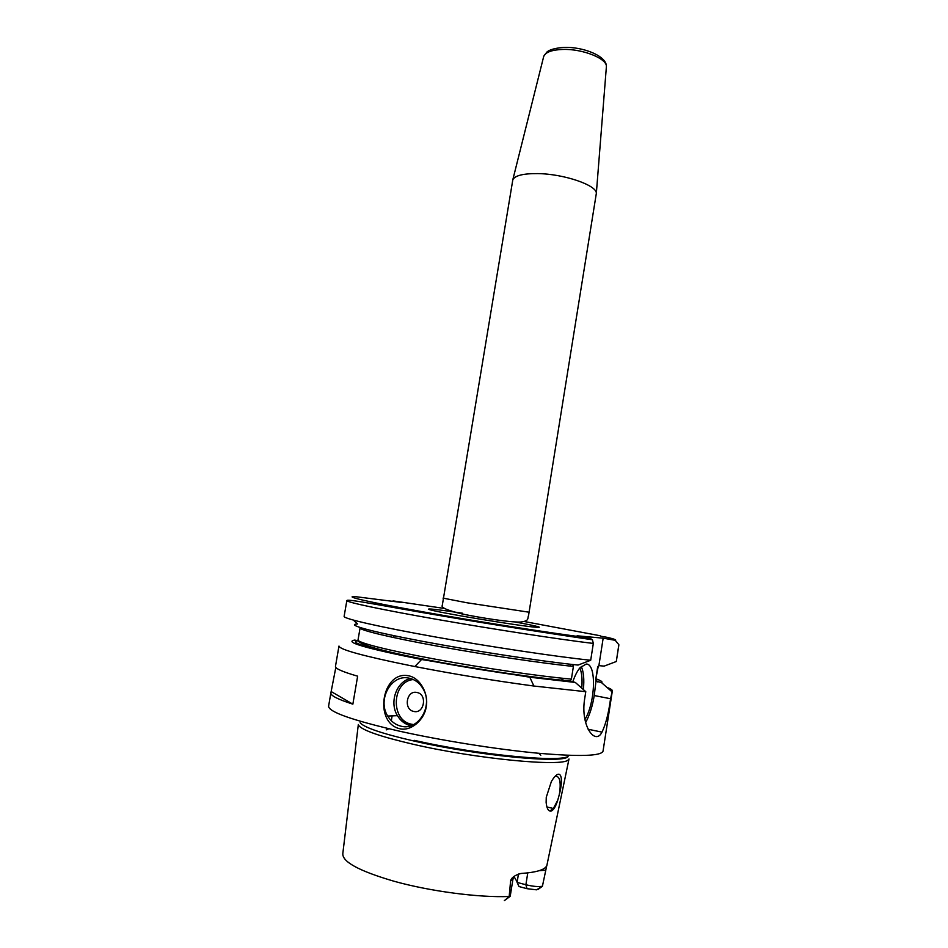 <?xml version="1.0" encoding="UTF-8"?>
<svg xmlns="http://www.w3.org/2000/svg" width="948" height="948" viewBox="0 0 948 948"><rect width="100%" height="100%" fill="white"/><g stroke="black" fill="none" stroke-linecap="round" stroke-linejoin="round"><path stroke-width="1.42" d="M403.244 726.547L402.414 726.452M559.213 794.922L557.732 800.219C555.777 806.452 553.608 810.066 551.215 811.05C548.477 811.583 546.783 808.715 546.131 802.435L546.261 797.28L551.392 781.46C560.161 766.825 564.285 775.926 559.213 794.922L559.735 792.09C561.015 780.903 559.462 775.665 555.113 776.376M358.332 724.497L342.844 853.307C341.825 861.625 358.782 870.904 393.716 881.154C429.764 891.286 478.906 897.756 509.183 896.5L510.616 880.822C511.482 877.575 514.894 875.134 520.867 873.487C536.058 872.444 544.673 869.897 546.712 865.832L542.41 886.273L536.544 889.828L526.97 888.679L525.891 884.745C533.108 886.487 538.63 886.973 542.446 886.214M568.207 759.893C562.887 767.133 476.192 758.898 413.364 744.31C381.013 736.762 362.823 730.529 358.794 725.599M504.786 900.339L509.183 896.5M509.147 897.14L510.225 896.227L512.856 879.708L510.616 880.822M527.763 872.895L525.891 884.745L517.11 882.41L519.006 886.546L526.97 888.679M557.732 800.219L553.359 808.49L550.776 810.35L551.215 811.05M517.11 882.41L518.438 874.032M513.994 876.509L517.181 881.96M335.829 667.439L330.888 692.905C330.425 695.548 337.749 699.304 352.857 704.163L357.645 676.185C342.501 671.788 335.106 668.53 335.462 666.408L338.981 646.05C339.42 649.51 363.131 656.028 410.129 665.603L414.88 666.539C454.365 674.194 494.038 680.688 533.89 686.032L585.781 691.696L584.596 699.269C580.354 726.002 595.344 745.875 601.98 732.129C605.784 724.284 608.64 713.157 610.559 698.747L612.361 690.819C612.444 689.943 610.619 688.781 606.886 687.336M408.422 675.77C420.272 677.725 428.792 694.055 426.233 706.698C424.574 719.485 411.207 731.749 399.523 728.68C373.287 722.21 382.174 670.461 408.422 675.77M387.708 716.036C377.008 699.434 391.548 673.696 409.169 678.187C415.212 679.55 419.928 683.212 423.294 689.184C433.355 706.035 418.305 731.003 401.099 726.204C395.446 724.841 390.979 721.452 387.708 716.036L397.449 715.669C400.708 721.013 405.128 724.367 410.721 725.706L410.816 725.73M381.369 650.624L381.487 649.949M611.673 691.519L601.577 682.702C602.881 681.908 601.115 680.652 596.268 678.934L594.23 695.536C592.5 706.177 589.632 715.195 585.615 722.601M358.143 640.741L354.753 640.078C343.52 641.867 365.798 648.337 421.564 659.5L529.802 677.216L575.317 682.453L585.781 691.696M608.249 637.589L607.443 637.388C614.268 639.023 616.852 639.995 615.205 640.303L603.165 638.17L598.887 665.65L597.596 667.309L595.688 679.87M615.205 640.303L618.843 644.699L616.307 661.514L604.16 666.112L598.887 665.65M596.458 681.197L601.577 682.702M603.165 638.17L577.095 635.8L589.609 638.016L592.429 639.782C558.917 634.864 493.79 624.862 438.687 615.37C383.715 606.033 347.324 598.579 346.849 600.558C346.115 602.134 381.973 609.777 438 619.565C493.908 629.342 560.09 639.485 593.318 643.443L592.429 639.782M354.943 596.588L402.959 602.632L393.61 600.973L391.417 601.305M600.89 636.238L607.443 637.388M575.317 682.453L570.009 680.889L571.407 679.112L573.398 666.408L572.711 664.512M577 636.369L576.834 637.447M584.904 719.591C595.581 702.124 596.6 663.399 586.196 664.05L580.022 667.724C577.285 670.983 574.855 675.734 572.734 681.956M353.403 620.122L357.526 623.974C345.25 624.436 370.158 631.463 422.393 641.298C474.415 651.11 543.394 661.597 578.043 665.069L590.699 660.258L593.318 643.443M570.009 680.889L569.997 680.877C539.293 678.543 481.703 670.106 434.101 661.183C386.251 652.141 356.543 644.415 358.024 639.936C357.23 642.566 388.005 650.435 436.056 659.322C484.013 668.198 541.355 676.528 571.407 679.112M616.307 661.514L618.795 645.481M346.849 600.558L344.112 616.413C343.271 618.606 379.046 626.889 435.108 636.914C491.04 646.927 557.341 656.822 590.699 660.258M393.693 637.566L394.013 635.693M402.047 608.024L401.881 608.971M537.694 173.603C523.343 173.484 515.048 175.51 512.832 179.693L442.278 605.428C440.737 607.514 447.326 610.358 462.031 613.949C480.932 617.859 508.934 622.244 520.061 622.078C529.766 621.07 527.242 618.499 528.569 615.418L596.339 193.368C597.015 185.263 563.894 173.863 537.694 173.603M331.622 691.815L352.857 704.163M416.954 692.49C406.491 689.848 403.173 709.614 413.79 711.438C424.301 714.176 427.631 694.22 416.954 692.49M504.336 900.6L508.969 897.235M545.681 870.193L538.974 870.738M538.026 889.449L542.41 886.273M360.098 722.731C364.127 727.543 382.186 733.669 414.288 741.111C476.619 755.497 562.591 763.78 567.899 756.753M414.466 740.376C479.487 755.378 568.219 763.424 568.622 755.319M612.361 690.819L603.035 751.136C601.305 756.113 579.37 756.788 537.208 753.139C496.171 749.264 441.294 740.506 399.12 731.098C352.135 720.219 328.624 711.924 328.589 706.189L330.888 692.905M610.559 698.747L594.23 695.536M355.879 596.624C341.754 595.854 367.623 601.968 423.661 611.958C479.498 621.924 553.703 633.548 589.609 638.016M600.096 635.729L524.351 621.533M444.505 608.462L393.61 600.973M462.66 613.249C421.102 606.85 414.916 607.727 458.666 615.477C484.926 620.158 519.682 625.526 533.155 627.007C545.384 628.169 539.353 626.486 515.06 621.971M598.081 666.302L597.596 667.309M573.398 666.408C543.441 663.481 486.17 654.997 438.225 646.287C390.197 637.554 359.363 630.112 360.098 627.884L360.204 627.576M595.877 679.692L597.75 681.968M571.324 681.683C537.445 678.756 471.488 668.897 421.587 659.192C371.509 649.463 347.063 641.938 358.154 640.765M595.7 679.479L598.152 666.871M562.33 680.818L563.195 678.33M569.961 665.828L571.395 664.358M579.856 667.913C581.859 672.772 582.487 679.515 581.764 688.153M581.243 666.408C583.66 671.777 584.359 679.491 583.364 689.563M443.012 598.117L466.866 602.75L529.055 612.207M606.329 67.557L606.4 66.55C607.004 58.527 582.534 48.727 562.863 49.426C552.056 49.829 545.681 52.116 543.749 56.288L543.5 57.271M410.508 678.507C396.406 681.529 389.071 702.409 397.449 715.669C400.838 720.978 405.377 724.26 411.077 725.528L411.278 725.576M413.316 679.55C391.737 681.363 390.138 720.634 411.645 724.248L413.624 724.568M391.441 719.959L392.128 715.87M540.834 755.189L538.642 753.269M513.674 876.746L512.856 879.708M546.842 865.595L569.001 758.993M546.878 806.961L553.359 808.49M421.564 659.5L414.88 666.539M529.802 677.216L533.89 686.032M601.98 732.129L588.115 729.249M358.024 639.936L360.098 627.884M561.489 680.735L562.365 678.247M512.832 179.693L543.749 56.288L546.854 52.093C547.434 51.737 549.721 48.585 563.716 47.4C582.984 46.582 606.862 55.979 606.4 66.55L596.339 193.368M386.239 729.877L388.929 728.751"/></g></svg>
